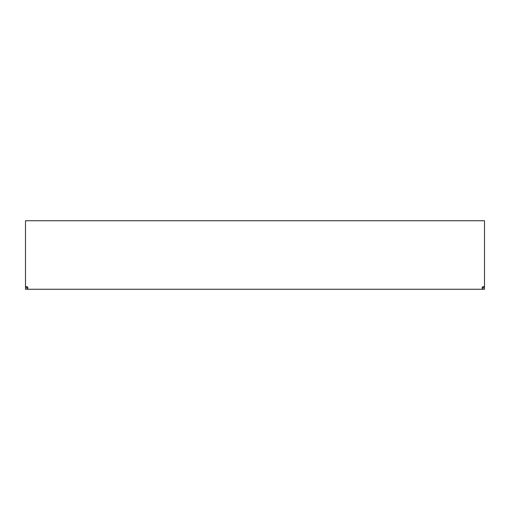 <?xml version="1.0" encoding="UTF-8"?>
<svg xmlns="http://www.w3.org/2000/svg" width="510" height="510" viewBox="0 0 510 510"><rect width="100%" height="100%" fill="white"/><g stroke="black" fill="none" stroke-linecap="round" stroke-linejoin="round"><path stroke-width="0.76" d="M482.218 288.112L483.359 288.112L483.359 286.971L484.5 286.971L484.5 289.253L27.782 289.253L27.782 286.971L25.5 286.569L25.5 286.971L26.641 286.971L26.641 288.112L27.782 288.112M484.5 286.971L484.5 286.569L482.218 286.971L482.218 289.253M484.5 286.569L484.5 220.747L25.5 220.747L25.5 286.569M27.782 289.253L25.5 289.253L25.5 286.971"/></g></svg>
